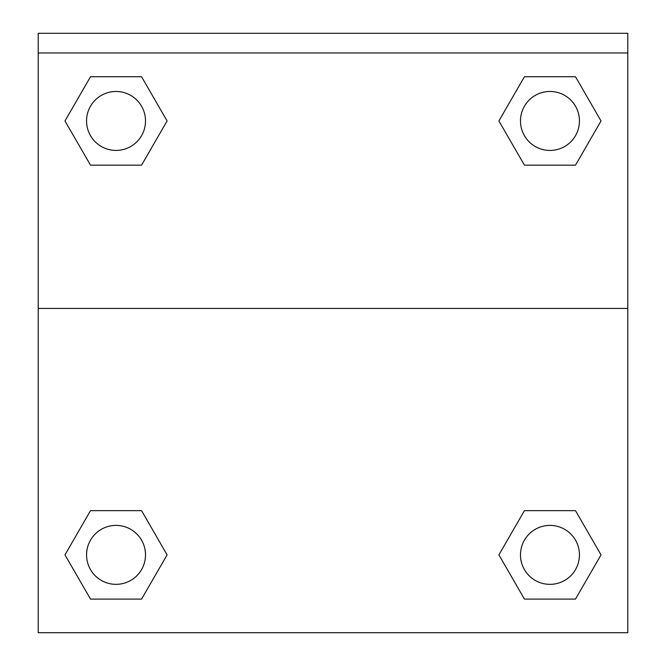 <?xml version="1.0" encoding="UTF-8"?>
<svg xmlns="http://www.w3.org/2000/svg" width="666" height="666" viewBox="0 0 666 666"><rect width="100%" height="100%" fill="white"/><g stroke="black" fill="none" stroke-linecap="round" stroke-linejoin="round"><path stroke-width="1" d="M575.491 599.092L524.433 599.092L575.491 599.092L524.433 599.092L498.901 554.878L524.433 510.656L547.144 510.656L524.433 510.656L498.901 554.878L524.433 510.656L575.491 510.656L524.433 510.656L575.491 510.656L601.023 554.878L575.491 599.092L601.023 554.878M90.509 510.656L64.977 554.878L90.509 510.656L141.567 510.656L90.509 510.656L141.567 510.656L118.856 510.656L141.567 510.656L167.099 554.878L166.084 556.634M90.509 76.732L141.567 76.732L90.509 76.732L141.567 76.732L167.099 120.954L141.567 165.168L118.856 165.168L141.567 165.168L167.099 120.954L141.567 165.168L90.509 165.168L141.567 165.168L90.509 165.168L64.977 120.954L90.509 76.732L64.977 120.954M575.491 165.168L524.433 165.168L575.491 165.168L601.023 120.954L575.491 165.168L524.433 165.168L498.901 120.954L499.916 119.197M627.788 52.955L627.788 33.3L38.212 33.3L38.212 52.955L627.788 52.955L627.788 632.7L38.212 632.7L38.212 52.955M167.099 554.878L141.567 599.092L90.509 599.092L141.567 599.092L90.509 599.092L64.977 554.878M38.212 308.433L627.788 308.433M524.433 76.732L575.491 76.732L524.433 76.732L498.901 120.954L524.433 76.732L575.491 76.732L601.023 120.954M579.445 554.878A29.479 29.479 0 0 0 535.223 529.345A29.479 29.479 0 0 0 535.223 580.402A29.479 29.479 0 0 0 579.445 554.878M145.513 554.878A29.479 29.479 0 0 0 101.299 529.345A29.479 29.479 0 0 0 101.299 580.402A29.479 29.479 0 0 0 145.513 554.878M579.445 120.954A29.479 29.479 0 0 0 535.223 95.421A29.479 29.479 0 0 0 535.223 146.478A29.479 29.479 0 0 0 579.445 120.954M145.513 120.954A29.479 29.479 0 0 0 101.299 95.421A29.479 29.479 0 0 0 101.299 146.478A29.479 29.479 0 0 0 145.513 120.954M524.433 510.656L547.144 510.656M118.856 510.656L141.567 510.656M547.144 165.168L524.433 165.168M141.567 165.168L118.856 165.168"/></g></svg>
